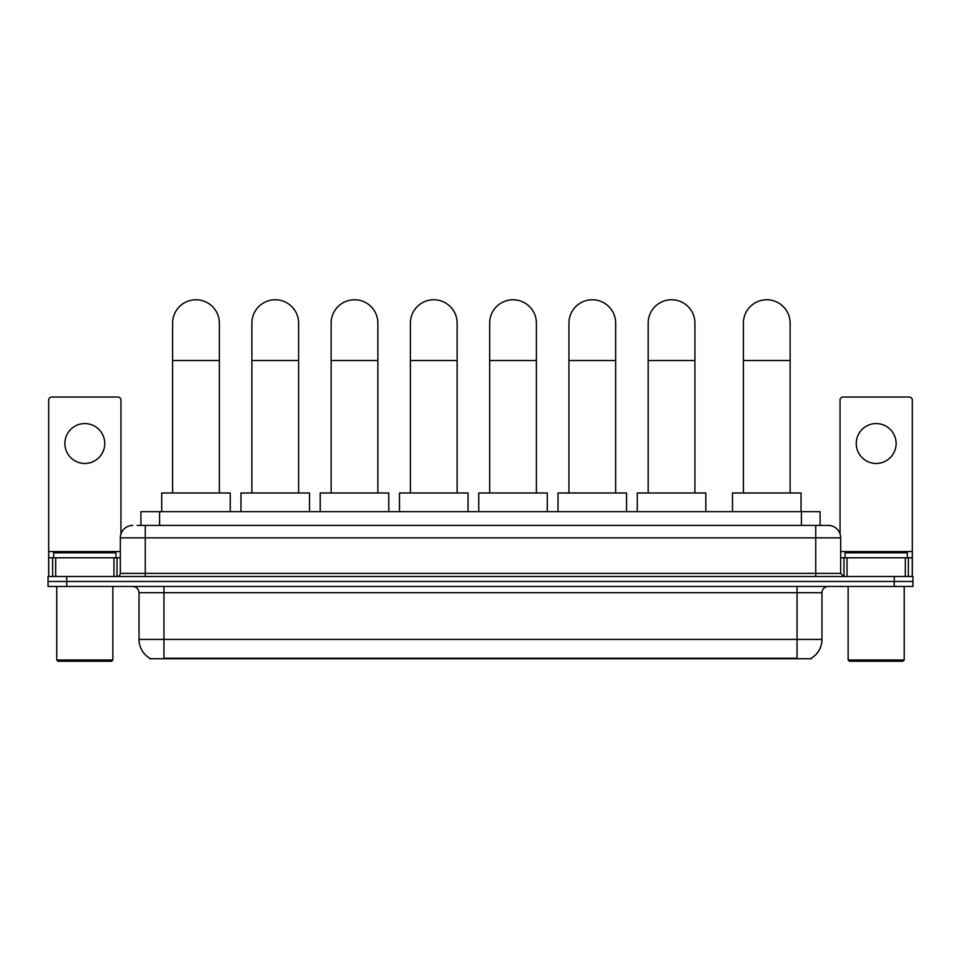 <?xml version="1.0" encoding="UTF-8"?>
<svg xmlns="http://www.w3.org/2000/svg" width="961" height="961" viewBox="0 0 961 961"><rect width="100%" height="100%" fill="white"/><g stroke="black" fill="none" stroke-linecap="round" stroke-linejoin="round"><path stroke-width="1.44" d="M140.907 525.391L140.907 511.684L820.093 511.684L820.093 525.391M811.384 658.129L811.384 658.741L149.616 658.741L149.616 658.129M149.808 658.237A21.815 21.815 0 0 1 139.021 639.425L163.947 639.425L163.947 658.237L797.053 658.237L797.053 639.425L821.979 639.425L821.979 592.697A6.234 6.234 0 0 1 828.202 586.462M139.021 639.425L139.021 592.697C138.66 588.913 136.582 586.835 132.798 586.462M811.192 658.237A21.815 21.815 0 0 0 821.979 639.425M66.741 576.492L912.95 576.492L912.95 581.477L48.05 581.477L48.05 586.462L66.741 586.462L66.741 581.477L48.05 581.477L48.05 576.492L66.741 576.492L66.741 581.477L912.95 581.477L912.95 586.462L66.741 586.462M137.447 525.391L828.202 525.391A12.457 12.457 0 0 1 840.671 537.86L840.671 573.381L843.782 576.492M137.159 525.391L145.255 525.391L145.255 537.86L120.329 537.86L120.329 573.381A3.111 3.111 0 0 1 117.218 576.492M132.798 525.391A12.457 12.457 0 0 0 120.329 537.86M840.671 537.86L815.745 537.86L815.745 525.391L828.202 525.391M84.82 423.573A19.941 19.941 0 0 0 64.88 443.514A19.941 19.941 0 0 0 84.82 463.454A19.941 19.941 0 0 0 104.749 443.514A19.941 19.941 0 0 0 84.82 423.573M113.951 576.492L113.951 557.8L55.678 557.8L55.678 576.492M120.954 533.968L120.954 400.148A3.111 3.111 0 0 0 117.843 397.037L51.786 397.037A3.111 3.111 0 0 0 48.675 400.148L48.675 557.8L55.678 557.8M113.951 557.8L120.329 557.8M48.675 576.492L48.675 557.8M111.608 661.24L58.02 661.24L56.771 659.991L112.857 659.991L111.608 661.24M56.771 586.462L56.771 659.991M112.857 586.462L112.857 659.991M115.969 557.8L115.969 552.815L53.66 552.815L53.66 557.8M172.608 492.993L172.608 323.124A23.364 23.364 0 0 1 195.984 299.76A23.364 23.364 0 0 1 219.348 323.124A23.364 23.364 0 0 0 195.984 299.76M219.348 492.993L219.348 323.124M230.256 511.684L230.256 492.993L161.712 492.993L161.712 511.684M251.878 492.993L251.878 323.124A23.364 23.364 0 0 1 275.242 299.76A23.364 23.364 0 0 1 298.607 323.124A23.364 23.364 0 0 0 275.242 299.76M298.607 492.993L298.607 323.124M309.514 511.684L309.514 492.993L240.971 492.993L240.971 511.684M331.137 492.993L331.137 323.124A23.364 23.364 0 0 1 354.501 299.76A23.364 23.364 0 0 1 377.865 323.124A23.364 23.364 0 0 0 354.501 299.76M377.865 492.993L377.865 323.124M388.773 511.684L388.773 492.993L320.229 492.993L320.229 511.684M410.395 492.993L410.395 323.124A23.364 23.364 0 0 1 433.771 299.76A23.364 23.364 0 0 1 457.136 323.124A23.364 23.364 0 0 0 433.771 299.76M457.136 492.993L457.136 323.124M468.043 511.684L468.043 492.993L399.488 492.993L399.488 511.684M489.666 492.993L489.666 323.124A23.364 23.364 0 0 1 513.03 299.76A23.364 23.364 0 0 1 536.394 323.124A23.364 23.364 0 0 0 513.03 299.76M536.394 492.993L536.394 323.124M547.302 511.684L547.302 492.993L478.758 492.993L478.758 511.684M568.924 492.993L568.924 323.124A23.364 23.364 0 0 1 592.288 299.76A23.364 23.364 0 0 1 615.653 323.124A23.364 23.364 0 0 0 592.288 299.76M615.653 492.993L615.653 323.124M626.56 511.684L626.56 492.993L558.017 492.993L558.017 511.684M648.182 492.993L648.182 323.124A23.364 23.364 0 0 1 671.547 299.76A23.364 23.364 0 0 1 694.923 323.124A23.364 23.364 0 0 0 671.547 299.76M694.923 492.993L694.923 323.124M705.818 511.684L705.818 492.993L637.275 492.993L637.275 511.684M743.394 492.993L743.394 323.124A23.364 23.364 0 0 1 766.77 299.76A23.364 23.364 0 0 1 790.134 323.124A23.364 23.364 0 0 0 766.77 299.76M790.134 492.993L790.134 323.124M801.042 511.684L801.042 492.993L732.498 492.993L732.498 511.684M876.18 423.573A19.941 19.941 0 0 0 856.251 443.514A19.941 19.941 0 0 0 876.18 463.454A19.941 19.941 0 0 0 896.12 443.514A19.941 19.941 0 0 0 876.18 423.573M905.322 576.492L905.322 557.8L847.049 557.8L847.049 576.492M905.322 557.8L912.325 557.8L912.325 400.148A3.111 3.111 0 0 0 909.214 397.037L843.157 397.037A3.111 3.111 0 0 0 840.046 400.148L840.046 533.968M840.671 557.8L847.049 557.8M912.325 557.8L912.325 576.492M902.98 661.24L849.392 661.24L848.143 659.991L904.229 659.991L902.98 661.24M848.143 586.462L848.143 659.991M904.229 586.462L904.229 659.991M907.34 557.8L907.34 552.815L845.031 552.815L845.031 557.8M794.555 658.741L794.555 658.129M166.445 658.741L166.445 658.129M159.598 525.391L159.598 511.684M801.402 525.391L801.402 511.684M797.053 586.462L797.053 592.697L139.021 592.697M821.979 592.697L797.053 592.697L797.053 639.425L163.947 639.425L163.947 586.462M894.259 586.462L894.259 576.492M145.255 576.492L145.255 573.381L840.671 573.381M120.329 573.381L145.255 573.381L145.255 537.86L815.745 537.86L815.745 576.492M120.329 551.566L48.675 551.566M117.014 557.8L117.014 576.492M48.723 557.8L48.723 576.492M52.615 576.492L52.615 557.8M172.608 360.519L219.348 360.519M251.878 360.519L298.607 360.519M331.137 360.519L377.865 360.519M410.395 360.519L457.136 360.519M489.666 360.519L536.394 360.519M568.924 360.519L615.653 360.519M648.182 360.519L694.923 360.519M743.394 360.519L790.134 360.519M912.325 551.566L840.671 551.566M912.277 576.492L912.277 557.8M908.385 557.8L908.385 576.492M843.986 576.492L843.986 557.8"/></g></svg>
